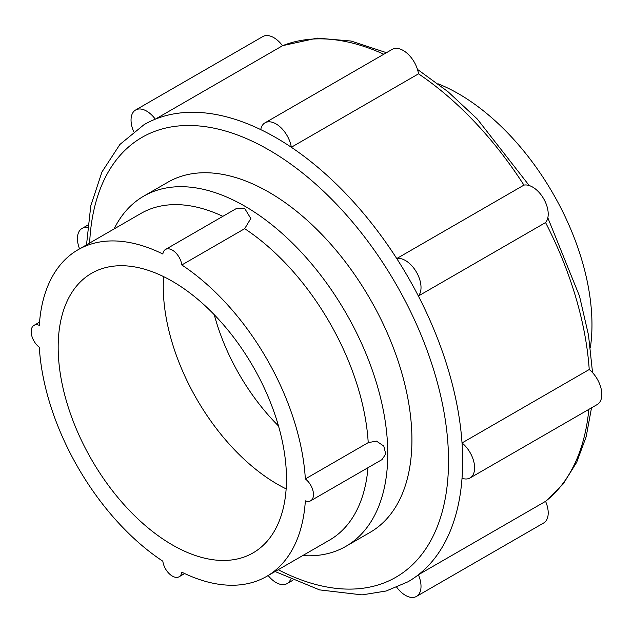 <?xml version="1.0" encoding="UTF-8"?>
<svg xmlns="http://www.w3.org/2000/svg" width="633" height="633" viewBox="0 0 633 633"><rect width="100%" height="100%" fill="white"/><g stroke="black" fill="none" stroke-linecap="round" stroke-linejoin="round"><path stroke-width="0.95" d="M438.076 83.793A188.594 108.884 60 0 1 591.966 324.8A188.594 108.884 60 0 1 590.375 347.596M133.666 131.601A22.036 12.723 60 0 1 135.604 110A22.036 12.723 60 0 1 146.627 111.092A22.036 12.723 60 0 1 155.314 119.17A263.937 152.387 60 0 1 260.733 129.615A263.937 152.387 60 0 1 276.028 137.717A263.937 152.387 60 0 1 291.322 147.267A263.937 152.387 60 0 1 396.741 258.557A263.937 152.387 60 0 1 418.366 296.015A263.937 152.387 60 0 1 462.027 442.95A263.937 152.387 60 0 1 462.027 478.263A263.937 152.387 60 0 1 418.366 574.78A263.937 152.387 60 0 1 407.992 581.79L386.17 591L362.084 594.885L319.546 589.885L275.11 571.52M114.082 228.948A202.18 116.725 60 0 1 143.715 196.151A202.18 116.725 60 0 1 244.805 206.168A202.18 116.725 60 0 1 387.768 453.782A202.18 116.725 60 0 1 345.895 546.342A202.18 116.725 60 0 1 302.677 555.608M143.715 196.151L167.872 182.209A202.18 116.725 60 0 1 323.669 236.37A202.18 116.725 60 0 1 411.925 439.84A202.18 116.725 60 0 1 370.052 532.393L345.895 546.342M286.14 488.882A161.439 93.201 60 0 1 163.267 286.512A161.439 93.201 60 0 1 163.599 276.629M58.173 347.185A161.439 93.201 60 0 1 91.611 273.282A161.439 93.201 60 0 1 216.011 316.532A161.439 93.201 60 0 1 286.48 478.999A161.439 93.201 60 0 1 253.042 552.902A161.439 93.201 60 0 1 128.641 509.652A161.439 93.201 60 0 1 58.173 347.185M405.436 260.511A22.036 12.723 60 0 1 419.188 277.99A22.036 12.723 60 0 1 418.366 296.015L545.559 222.571A22.036 12.723 -120 0 0 546.382 204.546A22.036 12.723 -120 0 0 532.63 187.075A22.036 12.723 -120 0 0 523.934 185.113L396.741 258.557A22.036 12.723 60 0 1 405.436 260.511M276.028 123.91A22.036 12.723 60 0 1 291.322 147.267L418.516 73.832A22.036 12.723 -120 0 0 403.229 50.474A22.036 12.723 -120 0 0 392.207 49.382L265.013 122.818A22.036 12.723 60 0 1 276.028 123.91M135.604 110L262.806 36.564A22.036 12.723 -120 0 1 273.82 37.656A22.036 12.723 -120 0 1 282.516 45.734L155.314 119.17A263.937 152.387 60 0 0 144.063 124.646L119.89 144.466L101.953 171.978L90.772 205.867L86.515 244.86M290.594 579.33A22.036 12.723 60 0 1 287.05 583.618A22.036 12.723 60 0 1 276.028 582.526A22.036 12.723 60 0 1 268.163 575.532M416.451 596.436L543.652 523A22.036 12.723 -120 0 0 545.559 501.344L418.366 574.78A22.036 12.723 60 0 1 416.451 596.436A22.036 12.723 60 0 1 405.436 595.344A22.036 12.723 60 0 1 396.78 587.321M165.537 249.434L236.916 208.217L244.631 208.36L250.81 218.512L244.686 228.671L181.813 264.974A13.578 7.841 -120 0 0 172.326 250.106A13.578 7.841 -120 0 0 165.537 249.434A13.578 7.841 -120 0 0 162.839 254.015A188.594 108.884 60 0 0 78.025 249.758A188.594 108.884 60 0 0 39.301 325.338A13.578 7.841 -120 0 0 33.992 325.378A13.578 7.841 -120 0 0 31.65 335.316A13.578 7.841 -120 0 0 39.301 347.248A188.594 108.884 60 0 0 162.839 561.21A13.578 7.841 -120 0 0 172.326 576.077A13.578 7.841 -120 0 0 179.115 576.75A13.578 7.841 -120 0 0 181.813 572.169A188.594 108.884 60 0 0 266.62 576.418A188.594 108.884 60 0 0 305.343 500.845A13.578 7.841 -120 0 0 310.661 500.798A13.578 7.841 -120 0 0 313.003 490.868A13.578 7.841 -120 0 0 305.343 478.936L368.216 442.633L376.469 441.114L383.788 446.059L385.719 453.988L382.039 459.59L310.661 500.798M181.813 264.974A188.594 108.884 60 0 1 305.343 478.936M79.568 248.872A22.036 12.723 60 0 1 82.005 228.473A22.036 12.723 60 0 1 87.496 227.548M260.733 129.615A22.036 12.723 60 0 1 265.013 122.818M470.05 477.962A22.036 12.723 60 0 0 473.943 462.232A22.036 12.723 60 0 0 462.027 442.95L589.228 369.514A22.036 12.723 -120 0 1 601.136 388.797A22.036 12.723 -120 0 1 597.251 404.527L470.05 477.962A22.036 12.723 60 0 1 462.027 478.263M278.496 425.969A152.379 87.979 60 0 1 214.263 314.704M418.516 73.832A263.937 152.387 60 0 1 523.934 185.113M545.559 222.571A263.937 152.387 60 0 1 589.228 369.514M588.84 409.377A263.937 152.387 60 0 1 545.559 501.344M89.641 243.056A253.944 146.611 60 0 1 268.962 149.958A253.944 146.611 60 0 1 448.528 460.966A253.944 146.611 60 0 1 278.235 569.716M78.025 249.758L140.898 213.463A188.594 108.884 60 0 1 222.856 216.336M367.987 467.708A188.594 108.884 60 0 1 329.5 540.123L266.62 576.418M244.686 228.671A188.594 108.884 60 0 1 368.216 442.633M282.516 45.734A263.937 152.387 60 0 1 383.796 54.232M417.471 69.385L447.958 91.674L477.235 118.964L529.204 185.54M547.83 217.807L579.504 296.094L588.5 335.094L592.551 372.639M591.515 407.834L586.166 436.762L576.647 462.399L563.046 484.15L545.591 501.399M287.05 583.618L292.778 580.311M184.67 573.545L179.115 576.75M39.539 322.173L33.992 325.378M82.005 228.473L87.734 225.166M386.478 52.689L351.07 41.034L317.173 38.115L282.476 45.679"/></g></svg>
